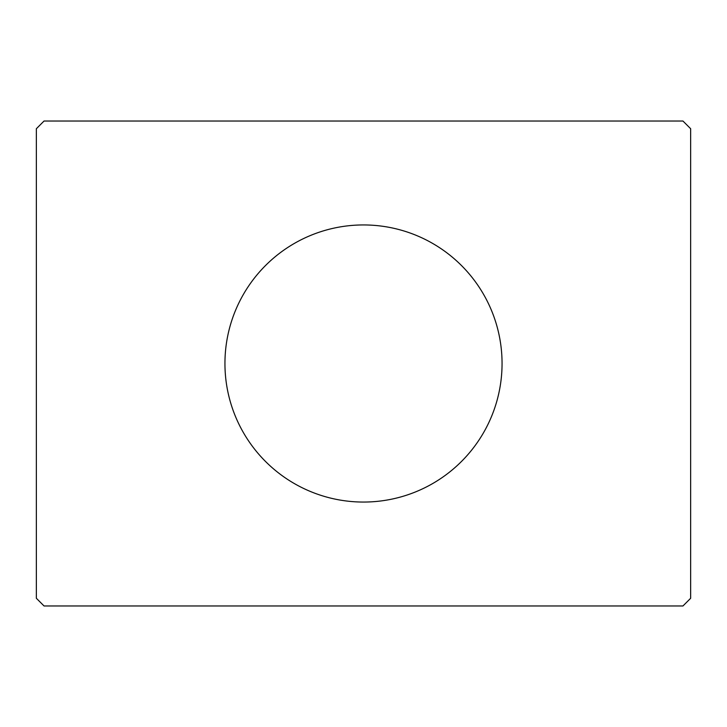 <?xml version="1.0" encoding="UTF-8"?>
<svg xmlns="http://www.w3.org/2000/svg" width="727" height="727" viewBox="0 0 727 727"><rect width="100%" height="100%" fill="white"/><g stroke="black" fill="none" stroke-linecap="round" stroke-linejoin="round"><path stroke-width="1.09" d="M502.057 363.5A138.557 138.557 0 0 0 363.5 224.943A138.557 138.557 0 0 0 224.943 363.5A138.557 138.557 0 0 0 363.5 502.057A138.557 138.557 0 0 0 502.057 363.5M682.953 121.027L44.047 121.027L36.35 128.724L36.35 598.276L44.047 605.973L682.953 605.973L690.65 598.276L690.65 128.724L682.953 121.027"/></g></svg>
